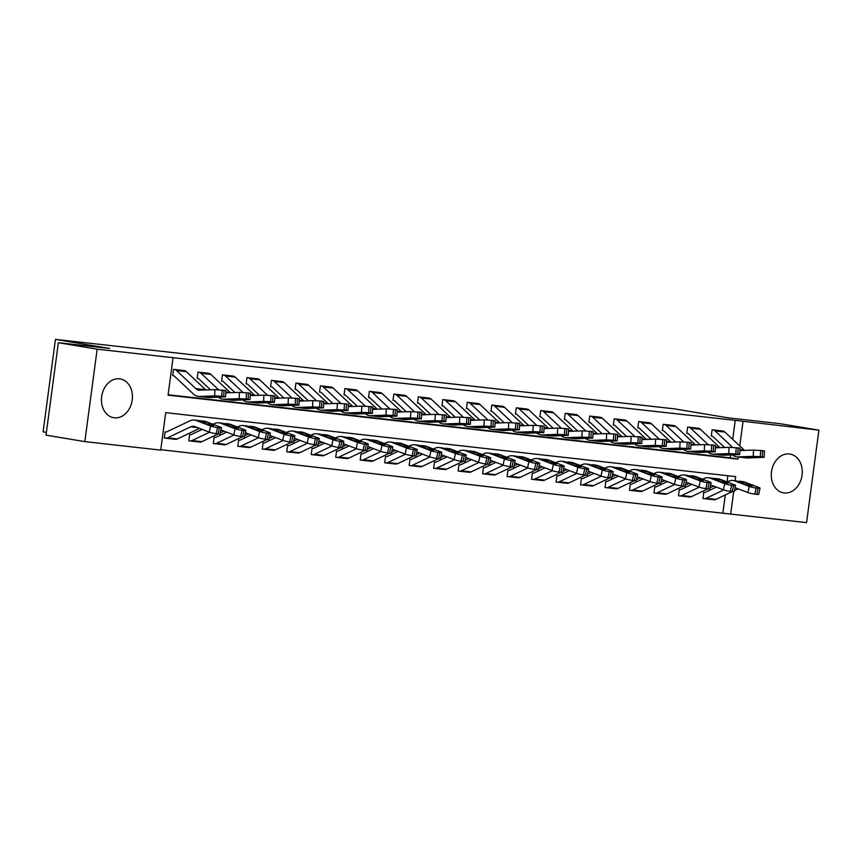 <?xml version="1.0" encoding="UTF-8"?>
<svg xmlns="http://www.w3.org/2000/svg" width="862" height="862" viewBox="0 0 862 862"><rect width="100%" height="100%" fill="white"/><g stroke="black" fill="none" stroke-linecap="round" stroke-linejoin="round"><path stroke-width="1.29" d="M119.549 378.817A19.664 15.365 -80.5 0 1 120.184 378.914A19.664 15.365 -80.5 0 1 132.166 400.431A19.664 15.365 -80.5 0 1 114.344 417.79A19.664 15.365 -80.5 0 1 113.709 417.704A19.664 15.365 -80.5 0 1 101.727 396.186A19.664 15.365 -80.5 0 1 119.549 378.817M789.387 453.983A19.664 15.365 -80.5 0 1 790.023 454.08A19.664 15.365 -80.5 0 1 802.005 475.598A19.664 15.365 -80.5 0 1 784.183 492.956A19.664 15.365 -80.5 0 1 783.547 492.87A19.664 15.365 -80.5 0 1 771.565 471.352A19.664 15.365 -80.5 0 1 789.387 453.983M46.386 432.379L43.1 431.83L55.437 339.391L674.343 408.847L728.681 417.919L780.088 423.684L818.9 430.17L806.563 522.609L730.674 514.086L733.659 491.685M160.774 449.705L730.674 514.086M735.124 480.727L735.674 476.611L165.72 412.65L160.72 450.126L84.832 441.613L97.158 349.175L173.057 357.698L168.058 395.162L738.001 459.123L738.281 457.022M97.158 349.175L58.357 342.699L46.02 435.138L84.832 441.613M722.906 512.793L725.298 494.928M727.032 481.933L727.851 475.738M716.3 487.095L705.396 492.277A2.521 1.573 -83.6 0 1 704.814 492.374A2.521 1.573 -83.6 0 1 704.76 492.374L703.78 492.267L702.95 498.505L703.931 498.613A8.825 5.506 -83.6 0 0 704.114 498.645A8.825 5.506 -83.6 0 0 706.15 498.279L723.746 489.918M714.717 499.734L714.092 499.755M691.82 484.347L680.915 489.53A2.521 1.573 -83.6 0 1 680.333 489.627A2.521 1.573 -83.6 0 1 680.28 489.627L679.299 489.519L678.469 495.758L679.45 495.865A8.825 5.506 -83.6 0 0 679.633 495.898A8.825 5.506 -83.6 0 0 681.67 495.531L699.265 487.17M690.225 496.986L689.6 497.008M667.339 481.599L656.435 486.782A2.521 1.573 -83.6 0 1 655.853 486.879L655.799 486.879A2.521 1.573 -83.6 0 0 655.853 486.879L654.818 486.771L653.989 493.01L654.958 493.118A8.825 5.506 -83.6 0 0 655.142 493.15A8.825 5.506 -83.6 0 0 657.189 492.784L674.774 484.422M665.744 494.238L665.119 494.26M642.858 478.852L631.954 484.035A2.521 1.573 -83.6 0 1 631.361 484.142A2.521 1.573 -83.6 0 1 631.318 484.132L630.337 484.024L629.497 490.262L630.478 490.37A8.825 5.506 -83.6 0 0 630.661 490.403A8.825 5.506 -83.6 0 0 632.697 490.036L650.293 481.675M641.263 491.491L640.638 491.512M618.377 476.104L607.462 481.287A2.521 1.573 -83.6 0 1 606.88 481.395A2.521 1.573 -83.6 0 1 606.826 481.384L605.857 481.276L605.016 487.515L605.997 487.633A8.825 5.506 -83.6 0 0 606.18 487.655A8.825 5.506 -83.6 0 0 608.216 487.289L625.812 478.927M616.783 488.743L616.158 488.765M593.896 473.357L582.981 478.539A2.521 1.573 -83.6 0 1 582.4 478.647A2.521 1.573 -83.6 0 1 582.346 478.636L581.365 478.529L580.535 484.767L581.516 484.886A8.825 5.506 -83.6 0 0 581.699 484.907A8.825 5.506 -83.6 0 0 583.736 484.541L601.331 476.18M592.302 485.996L591.677 486.017M569.416 470.609L558.501 475.792A2.521 1.573 -83.6 0 1 557.919 475.899A2.521 1.573 -83.6 0 1 557.865 475.889L556.884 475.781L556.055 482.02L557.035 482.138A8.825 5.506 -83.6 0 0 557.218 482.16A8.825 5.506 -83.6 0 0 559.255 481.793L576.85 473.432M567.821 483.259L567.196 483.27M544.924 467.861L534.02 473.044A2.521 1.573 -83.6 0 1 533.438 473.152A2.521 1.573 -83.6 0 1 533.384 473.141L532.404 473.033L531.574 479.272L532.554 479.391A8.825 5.506 -83.6 0 0 532.738 479.412A8.825 5.506 -83.6 0 0 534.774 479.046L552.37 470.684M543.34 480.511L542.715 480.522M520.443 465.114L509.539 470.296A2.521 1.573 -83.6 0 1 508.957 470.404A2.521 1.573 -83.6 0 1 508.903 470.393L507.923 470.286L507.093 476.524L508.074 476.643A8.825 5.506 -83.6 0 0 508.257 476.664A8.825 5.506 -83.6 0 0 510.293 476.298L527.889 467.937M518.849 477.763L518.224 477.774M495.962 462.366L485.058 467.549A2.521 1.573 -83.6 0 1 484.476 467.657A2.521 1.573 -83.6 0 1 484.422 467.646L483.442 467.538L482.612 473.777L483.582 473.895A8.825 5.506 -83.6 0 0 483.765 473.917A8.825 5.506 -83.6 0 0 485.812 473.55L503.408 465.189M494.368 475.016L493.743 475.027M471.482 459.618L460.577 464.801A2.521 1.573 -83.6 0 1 459.996 464.909A2.521 1.573 -83.6 0 1 459.942 464.898L458.961 464.79L458.121 471.029L459.101 471.148A8.825 5.506 -83.6 0 0 459.284 471.169A8.825 5.506 -83.6 0 0 461.332 470.803L478.916 462.441M469.887 472.268L469.262 472.279M447.001 456.871L436.086 462.054A2.521 1.573 -83.6 0 1 435.504 462.161A2.521 1.573 -83.6 0 1 435.461 462.151L434.48 462.043L433.64 468.281L434.62 468.4A8.825 5.506 -83.6 0 0 434.804 468.422A8.825 5.506 -83.6 0 0 436.84 468.055L454.436 459.694M445.406 469.521L444.781 469.531M422.52 454.123L411.605 459.306A2.521 1.573 -83.6 0 1 411.023 459.414A2.521 1.573 -83.6 0 1 410.969 459.403L409.989 459.295L409.159 465.534L410.14 465.652A8.825 5.506 -83.6 0 0 410.323 465.674A8.825 5.506 -83.6 0 0 412.359 465.308L429.955 456.946M420.925 466.773L420.3 466.784M398.039 451.376L387.124 456.558A2.521 1.573 -83.6 0 1 386.542 456.666A2.521 1.573 -83.6 0 1 386.488 456.655L385.508 456.548L384.678 462.797L385.659 462.905A8.825 5.506 -83.6 0 0 385.842 462.926A8.825 5.506 -83.6 0 0 387.878 462.56L405.474 454.199M396.445 464.025L395.82 464.047M373.548 448.628L362.643 453.811A2.521 1.573 -83.6 0 1 362.062 453.918A2.521 1.573 -83.6 0 1 362.008 453.908L361.027 453.8L360.197 460.049L361.178 460.157A8.825 5.506 -83.6 0 0 361.361 460.179A8.825 5.506 -83.6 0 0 363.398 459.812L380.993 451.451M371.964 461.278L371.339 461.299M349.067 445.88L338.163 451.063A2.521 1.573 -83.6 0 1 337.581 451.171A2.521 1.573 -83.6 0 1 337.527 451.16L336.546 451.052L335.717 457.302L336.697 457.41A8.825 5.506 -83.6 0 0 336.88 457.431A8.825 5.506 -83.6 0 0 338.917 457.065L356.512 448.703M347.472 458.53L346.847 458.552M324.586 443.133L313.682 448.315A2.521 1.573 -83.6 0 1 313.1 448.423A2.521 1.573 -83.6 0 1 313.046 448.412L312.066 448.305L311.236 454.554L312.206 454.662A8.825 5.506 -83.6 0 0 312.389 454.683A8.825 5.506 -83.6 0 0 314.436 454.317L332.032 445.956M322.991 455.782L322.366 455.804M300.105 440.385L289.201 445.568A2.521 1.573 -83.6 0 1 288.619 445.676A2.521 1.573 -83.6 0 1 288.565 445.665L287.585 445.557L286.744 451.807L287.725 451.914A8.825 5.506 -83.6 0 0 287.908 451.936A8.825 5.506 -83.6 0 0 289.955 451.569L307.54 443.219M298.511 453.035L297.886 453.056M275.625 437.637L264.709 442.82A2.521 1.573 -83.6 0 1 264.128 442.928A2.521 1.573 -83.6 0 1 264.084 442.917L263.104 442.809L262.263 449.059L263.244 449.167A8.825 5.506 -83.6 0 0 263.427 449.188A8.825 5.506 -83.6 0 0 265.464 448.822L283.059 440.471M274.03 450.287L273.405 450.309M251.144 434.89L240.229 440.073A2.521 1.573 -83.6 0 1 239.647 440.18A2.521 1.573 -83.6 0 1 239.593 440.17L238.623 440.062L237.783 446.311L238.763 446.419A8.825 5.506 -83.6 0 0 238.946 446.441A8.825 5.506 -83.6 0 0 240.983 446.074L258.578 437.724M249.549 447.54L248.924 447.561M226.663 432.142L215.748 437.325A2.521 1.573 -83.6 0 1 215.166 437.433A2.521 1.573 -83.6 0 1 215.112 437.422L214.132 437.314L213.302 443.564L214.282 443.671A8.825 5.506 -83.6 0 0 214.466 443.693A8.825 5.506 -83.6 0 0 216.502 443.327L234.098 434.976M225.068 444.792L224.443 444.814M202.182 429.395L191.267 434.577A2.521 1.573 -83.6 0 1 190.685 434.685A2.521 1.573 -83.6 0 1 190.631 434.674L189.651 434.567L188.821 440.816L189.802 440.924A8.825 5.506 -83.6 0 0 189.985 440.945A8.825 5.506 -83.6 0 0 192.021 440.579L209.617 432.228M200.587 442.044L199.962 442.066M197.861 420.44L194.316 420.042A18.91 11.799 96.4 0 0 189.942 420.828L166.786 431.83A2.521 1.573 -83.6 0 1 166.204 431.937A2.521 1.573 -83.6 0 1 166.15 431.927L165.17 431.819L164.34 438.068L165.321 438.176A8.825 5.506 -83.6 0 0 165.504 438.198A8.825 5.506 -83.6 0 0 167.54 437.831L190.696 426.83A12.607 7.866 96.4 0 1 193.616 426.302A12.607 7.866 96.4 0 1 194.834 426.604L209.294 432.11L210.608 425.99A5.043 0.625 12.1 0 0 217.526 427.574L216.211 433.683A5.043 0.625 -167.9 0 1 209.294 432.11M176.096 439.297L175.471 439.318M732.711 439.372L735.243 420.354L173.057 357.698M168.112 394.753L730.243 457.83L730.62 454.996M723.843 431.312L712.12 429.804L711.279 436.053L712.26 436.161A2.521 1.573 96.4 0 1 712.842 436.463L724.608 447.497M699.362 428.565L687.628 427.056L686.798 433.306L687.779 433.414A2.521 1.573 96.4 0 1 688.361 433.715L700.127 444.749M674.881 425.817L663.147 424.309L662.318 430.558L663.298 430.666A2.521 1.573 96.4 0 1 663.88 430.968L675.636 442.001M650.39 423.07L638.667 421.561L637.837 427.811L638.817 427.918A2.521 1.573 96.4 0 1 639.399 428.22L651.155 439.254M625.909 420.333L614.186 418.813L613.356 425.063L614.337 425.171A2.521 1.573 96.4 0 1 614.918 425.472L626.674 436.506M601.428 417.585L589.705 416.066L588.875 422.315L589.845 422.423A2.521 1.573 96.4 0 1 590.427 422.725L602.193 433.758M576.947 414.837L565.224 413.318L564.384 419.568L565.364 419.675A2.521 1.573 96.4 0 1 565.946 419.977L577.712 431.011M552.467 412.09L540.743 410.571L539.903 416.82L540.883 416.928A2.521 1.573 96.4 0 1 541.465 417.23L553.232 428.263M527.986 409.342L516.252 407.823L515.422 414.072L516.403 414.18A2.521 1.573 96.4 0 1 516.984 414.482L528.751 425.516M503.505 406.595L491.771 405.075L490.941 411.325L491.922 411.433A2.521 1.573 96.4 0 1 492.504 411.734L504.259 422.768M479.013 403.847L467.29 402.328L466.461 408.577L467.441 408.685A2.521 1.573 96.4 0 1 468.023 408.987L479.778 420.02M454.533 401.099L442.809 399.58L441.98 405.83L442.96 405.937A2.521 1.573 96.4 0 1 443.542 406.239L455.298 417.273M430.052 398.352L418.329 396.832L417.499 403.082L418.469 403.19A2.521 1.573 96.4 0 1 419.051 403.491L430.817 414.525M405.571 395.604L393.848 394.085L393.007 400.334L393.988 400.442A2.521 1.573 96.4 0 1 394.57 400.744L406.336 411.777M381.09 392.856L369.367 391.337L368.527 397.587L369.507 397.694A2.521 1.573 96.4 0 1 370.089 397.996L381.855 409.03M356.609 390.109L344.875 388.59L344.046 394.839L345.026 394.947A2.521 1.573 96.4 0 1 345.608 395.249L357.374 406.282M332.129 387.361L320.395 385.842L319.565 392.091L320.545 392.199A2.521 1.573 96.4 0 1 321.127 392.501L332.883 403.535M307.637 384.614L295.914 383.094L295.084 389.344L296.065 389.452A2.521 1.573 96.4 0 1 296.647 389.753L308.402 400.787M283.156 381.866L271.433 380.347L270.603 386.596L271.584 386.704A2.521 1.573 96.4 0 1 272.166 387.006L283.921 398.039M258.675 379.118L246.952 377.599L246.123 383.849L247.092 383.956A2.521 1.573 96.4 0 1 247.674 384.258L259.44 395.292M234.195 376.371L222.471 374.862L221.631 381.101L222.611 381.209A2.521 1.573 96.4 0 1 223.193 381.51L234.96 392.544M209.714 373.623L197.991 372.115L197.15 378.353L198.131 378.461A2.521 1.573 96.4 0 1 198.713 378.763L210.479 389.796M185.233 370.875L173.51 369.367L172.669 375.606L173.65 375.713A2.521 1.573 96.4 0 1 174.232 376.015L193.508 394.106A18.91 11.799 -83.6 0 0 198.26 396.412A18.91 11.799 -83.6 0 0 199.348 396.455L214.616 395.917L214.961 389.635L225.876 390.572L225.532 396.854L223.657 396.466L224.001 390.184M58.357 342.699L109.765 348.463L55.437 339.391M735.243 420.354L818.9 430.17M739.758 445.988L743.001 421.647M730.243 457.83L738.001 459.123M732.635 447.389L715.126 430.968A8.825 5.506 96.4 0 0 713.089 429.912L722.884 431.011A8.825 5.506 96.4 0 1 724.92 432.067L744.208 450.147A12.607 7.866 -83.6 0 0 744.488 450.406M744.24 457.69L739.779 457.108L754.961 457.022L744.24 457.69L746.664 457.959A18.91 11.799 -83.6 0 0 747.753 458.002L764.141 457.291L762.267 456.903L762.611 450.632L764.486 451.009L764.141 457.291M711.29 436L712.26 436.161M732.549 454.92A18.91 11.799 -83.6 0 0 736.881 456.86A18.91 11.799 -83.6 0 0 737.958 456.903L753.226 456.364L753.571 450.083L762.611 450.632M739.876 450.567L753.571 450.083M740.814 457.237L737.958 456.903M760.65 450.406L760.316 456.688L762.267 456.903M760.316 456.688L753.226 456.364M702.95 498.451L703.931 498.613M735.06 487.655L747.904 492.547L749.218 486.437A5.043 0.625 12.1 0 0 756.136 488.011L754.821 494.131A5.043 0.625 -167.9 0 1 747.904 492.547M727.108 481.966L728.552 481.276A18.91 11.799 96.4 0 1 732.926 480.479A18.91 11.799 96.4 0 1 734.758 480.931L749.218 486.437M739.391 481.212L742.721 481.578A18.91 11.799 96.4 0 1 744.552 482.03L759.013 487.536A5.043 0.625 12.1 0 1 760.025 488.151L758.711 494.271A5.043 0.625 -167.9 0 1 756.782 494.346L754.821 494.131M704.297 498.656L713.725 499.712A8.825 5.506 -83.6 0 0 713.908 499.744A8.825 5.506 -83.6 0 0 715.945 499.378L732.301 491.599M734.424 490.597L738.141 488.829M751.718 485.899L751.858 485.284L752.666 485.78L751.114 485.845L745.587 484.584L736.579 481.136L742.732 481.826L743.076 483.625M736.579 481.136L734.758 480.931M756.782 494.346L758.086 488.237L756.136 488.011M758.086 488.237A5.043 0.625 12.1 0 0 760.025 488.151M751.858 485.284L743.238 482.009M708.155 444.641L690.645 428.22A8.825 5.506 96.4 0 0 688.609 427.164L698.403 428.263A8.825 5.506 96.4 0 1 700.44 429.319L719.716 447.4A12.607 7.866 -83.6 0 0 720.007 447.658M719.759 454.942L715.298 454.36L730.48 454.274L719.759 454.942L722.184 455.211A18.91 11.799 -83.6 0 0 723.272 455.255L739.661 454.543L737.786 454.155L738.131 447.884L740.005 448.272L739.661 454.543M686.809 433.252L687.779 433.414M708.068 452.173A18.91 11.799 -83.6 0 0 712.389 454.112A18.91 11.799 -83.6 0 0 713.477 454.155L728.746 453.617L729.09 447.335L738.131 447.884M715.395 447.82L729.09 447.335M716.333 454.489L713.477 454.155M736.17 447.658L735.836 453.94L737.786 454.155M735.836 453.94L728.746 453.617M683.674 441.894L666.164 425.472A8.825 5.506 96.4 0 0 664.128 424.416L673.922 425.516A8.825 5.506 96.4 0 1 675.959 426.571L695.235 444.652A12.607 7.866 -83.6 0 0 695.526 444.911M695.278 452.194L690.818 451.613L706 451.526L695.278 452.194L697.703 452.464A18.91 11.799 -83.6 0 0 698.791 452.507L715.18 451.796L713.305 451.408L713.65 445.137L715.514 445.525L715.18 451.796M662.328 430.504L663.298 430.666M683.588 449.425A18.91 11.799 -83.6 0 0 687.908 451.365A18.91 11.799 -83.6 0 0 688.997 451.408L704.265 450.869L704.61 444.587L713.65 445.137M690.915 445.072L704.61 444.587M691.852 451.742L688.997 451.408M711.689 444.911L711.344 451.192L713.305 451.408M711.344 451.192L704.265 450.869M659.193 439.146L641.684 422.725A8.825 5.506 96.4 0 0 639.647 421.669L649.442 422.768A8.825 5.506 96.4 0 1 651.478 423.824L670.755 441.915A12.607 7.866 -83.6 0 0 671.045 442.163M670.798 449.447L666.337 448.865L681.519 448.779L670.798 449.447L673.222 449.716A18.91 11.799 -83.6 0 0 674.31 449.759L690.699 449.048L688.824 448.66L689.169 442.389L691.033 442.777L690.699 449.048M637.837 427.757L638.817 427.918M659.107 446.678A18.91 11.799 -83.6 0 0 663.428 448.617A18.91 11.799 -83.6 0 0 664.516 448.66L679.784 448.121L680.129 441.84L689.169 442.389M666.434 442.325L680.129 441.84M667.371 448.994L664.516 448.66M687.208 442.163L686.863 448.445L688.824 448.66M686.863 448.445L679.784 448.121M678.469 495.704L679.45 495.865M710.579 484.907L723.423 489.799L724.737 483.69A5.043 0.625 12.1 0 0 731.655 485.263L730.34 491.383A5.043 0.625 -167.9 0 1 723.423 489.799M702.627 479.218L704.071 478.529A18.91 11.799 96.4 0 1 708.445 477.742A18.91 11.799 96.4 0 1 710.277 478.184L724.737 483.69M714.9 478.464L718.24 478.841A18.91 11.799 96.4 0 1 720.072 479.283L734.532 484.789A5.043 0.625 12.1 0 1 735.545 485.403L734.23 491.523A5.043 0.625 -167.9 0 1 732.291 491.599L730.34 491.383M679.816 495.909L689.234 496.965A8.825 5.506 -83.6 0 0 689.417 496.997A8.825 5.506 -83.6 0 0 691.464 496.631L707.821 488.851L705.859 488.635A5.043 0.625 -167.9 0 1 698.942 487.052L700.256 480.942A5.043 0.625 12.1 0 0 707.163 482.515L705.859 488.635M709.943 487.849L713.661 486.082M727.237 483.151L727.377 482.537L728.185 483.032L726.634 483.097L721.106 481.836L711.646 478.141M713.165 478.27L718.757 479.261L718.596 480.877M732.291 491.599L733.605 485.489L731.655 485.263M733.605 485.489A5.043 0.625 12.1 0 0 735.545 485.403M727.377 482.537L718.757 479.261M653.989 492.956L654.958 493.118M686.098 482.16L698.942 487.052M678.146 476.47L679.59 475.781A18.91 11.799 96.4 0 1 683.965 474.994A18.91 11.799 96.4 0 1 685.796 475.436L700.256 480.942M690.419 475.716L693.759 476.093A18.91 11.799 96.4 0 1 695.591 476.535L710.051 482.041A5.043 0.625 12.1 0 1 711.064 482.655L709.749 488.776A5.043 0.625 -167.9 0 1 707.81 488.851L709.124 482.742L707.163 482.515M655.325 493.161L664.753 494.217A8.825 5.506 -83.6 0 0 664.936 494.249A8.825 5.506 -83.6 0 0 666.972 493.883L683.34 486.103L681.368 485.888A5.043 0.625 -167.9 0 1 674.461 484.304L675.776 478.194A5.043 0.625 12.1 0 0 682.682 479.768L681.368 485.888M685.462 485.101L689.169 483.334M702.756 480.403L702.886 479.789L703.704 480.285L702.153 480.349L696.625 479.089L687.607 475.641L693.77 476.33L694.115 478.13M687.607 475.641L685.796 475.436M709.124 482.742A5.043 0.625 12.1 0 0 711.064 482.655M702.886 479.789L694.276 476.514M629.508 490.209L630.478 490.37M661.607 479.423L674.461 484.304M653.665 473.723L655.109 473.033A18.91 11.799 96.4 0 1 659.484 472.247A18.91 11.799 96.4 0 1 661.316 472.688L675.776 478.194M665.938 472.969L669.268 473.346A18.91 11.799 96.4 0 1 671.099 473.788L685.57 479.294A5.043 0.625 12.1 0 1 686.583 479.908L685.268 486.028A5.043 0.625 -167.9 0 1 683.329 486.103L684.643 479.994L682.682 479.768M630.844 490.413L640.272 491.469A8.825 5.506 -83.6 0 0 640.455 491.502A8.825 5.506 -83.6 0 0 642.492 491.135L658.859 483.356L656.887 483.14A5.043 0.625 -167.9 0 1 649.98 481.556L651.295 475.447A5.043 0.625 12.1 0 0 658.202 477.02L656.887 483.14M660.982 482.354L664.688 480.587M678.275 477.656L678.405 477.042L679.224 477.537L677.672 477.602L672.144 476.341L663.126 472.893L669.289 473.583L669.623 475.382M663.126 472.893L661.316 472.688M684.643 479.994A5.043 0.625 12.1 0 0 686.583 479.908M678.405 477.042L669.796 473.766M634.712 436.398L617.203 419.977A8.825 5.506 96.4 0 0 615.166 418.921L624.961 420.02A8.825 5.506 96.4 0 1 626.997 421.076L646.274 439.167A12.607 7.866 -83.6 0 0 646.554 439.415M646.317 446.699L641.856 446.117L657.038 446.031L646.317 446.699L648.741 446.969A18.91 11.799 -83.6 0 0 649.829 447.012L666.218 446.3L664.343 445.913L664.677 439.642L666.552 440.029L666.218 446.3M613.356 425.009L614.337 425.171M634.615 443.93A18.91 11.799 -83.6 0 0 638.947 445.869A18.91 11.799 -83.6 0 0 640.035 445.913L655.303 445.374L655.648 439.092L664.677 439.642M641.942 439.577L655.648 439.092M642.89 446.247L640.035 445.913M662.727 439.415L662.382 445.697L664.343 445.913M662.382 445.697L655.303 445.374M605.027 487.461L605.997 487.633M637.126 476.675L649.98 481.556M629.185 470.975L630.628 470.286A18.91 11.799 96.4 0 1 634.992 469.499A18.91 11.799 96.4 0 1 636.824 469.941L651.295 475.447M641.457 470.221L644.787 470.598A18.91 11.799 96.4 0 1 646.619 471.04L661.079 476.546A5.043 0.625 12.1 0 1 662.091 477.16L660.788 483.28A5.043 0.625 -167.9 0 1 658.848 483.356L660.163 477.246L658.202 477.02M606.363 487.666L615.791 488.722A8.825 5.506 -83.6 0 0 615.974 488.754A8.825 5.506 -83.6 0 0 618.011 488.388L634.378 480.619L632.406 480.393A5.043 0.625 -167.9 0 1 625.489 478.809L626.803 472.699A5.043 0.625 12.1 0 0 633.721 474.272L632.406 480.393M636.501 479.606L640.207 477.839M653.795 474.908L653.924 474.294L654.732 474.79L653.191 474.854L647.664 473.594L638.645 470.146L644.808 470.835L645.142 472.635M638.645 470.146L636.824 469.941M660.163 477.246A5.043 0.625 12.1 0 0 662.091 477.16M653.924 474.294L645.315 471.018M610.231 433.651L592.722 417.23A8.825 5.506 96.4 0 0 590.686 416.174L600.48 417.273A8.825 5.506 96.4 0 1 602.516 418.329L621.793 436.42A12.607 7.866 -83.6 0 0 622.073 436.668M621.836 443.952L617.364 443.37L632.557 443.283L621.836 443.952L624.26 444.221A18.91 11.799 -83.6 0 0 625.349 444.264L641.727 443.553L639.863 443.165L640.197 436.894L642.071 437.282L641.727 443.553M588.875 422.261L589.845 422.423M610.134 441.182A18.91 11.799 -83.6 0 0 614.466 443.122A18.91 11.799 -83.6 0 0 615.554 443.165L630.822 442.626L631.156 436.344L640.197 436.894M617.461 436.829L631.156 436.344M618.399 443.499L615.554 443.165M638.246 436.668L637.902 442.949L639.863 443.165M637.902 442.949L630.822 442.626M585.751 430.903L568.241 414.482A8.825 5.506 96.4 0 0 566.205 413.426L575.988 414.525A8.825 5.506 96.4 0 1 578.025 415.581L597.312 433.672A12.607 7.866 -83.6 0 0 597.592 433.92M597.355 441.204L592.884 440.622L608.066 440.536L597.355 441.204L599.78 441.473A18.91 11.799 -83.6 0 0 600.868 441.516L617.246 440.805L615.382 440.428L615.716 434.146L617.591 434.534L617.246 440.805M564.394 419.514L565.364 419.675M585.654 438.435A18.91 11.799 -83.6 0 0 589.985 440.374A18.91 11.799 -83.6 0 0 591.073 440.417L606.342 439.879L606.676 433.597L615.716 434.146M592.981 434.082L606.676 433.597M593.918 440.751L591.073 440.417M613.755 433.931L613.421 440.202L615.382 440.428M613.421 440.202L606.342 439.879M561.259 428.155L543.75 411.734A8.825 5.506 96.4 0 0 541.713 410.678L551.508 411.777A8.825 5.506 96.4 0 1 553.544 412.833L572.831 430.925A12.607 7.866 -83.6 0 0 573.111 431.172M572.864 438.456L568.403 437.874L583.585 437.788L572.864 438.456L575.288 438.726A18.91 11.799 -83.6 0 0 576.376 438.769L592.765 438.058L590.89 437.68L591.235 431.399L593.11 431.787L592.765 438.058M539.914 416.766L540.883 416.928M561.173 435.687A18.91 11.799 -83.6 0 0 565.504 437.627A18.91 11.799 -83.6 0 0 566.593 437.67L581.861 437.131L582.195 430.849L591.235 431.399M568.5 431.334L582.195 430.849M569.437 438.004L566.593 437.67M589.274 431.183L588.94 437.454L590.89 437.68M588.94 437.454L581.861 437.131M536.778 425.408L519.269 408.987A8.825 5.506 96.4 0 0 517.232 407.931L527.027 409.03A8.825 5.506 96.4 0 1 529.063 410.086L548.34 428.177A12.607 7.866 -83.6 0 0 548.631 428.425M548.383 435.709L543.922 435.127L559.104 435.041L548.383 435.709L550.807 435.978A18.91 11.799 -83.6 0 0 551.895 436.021L568.284 435.31L566.409 434.933L566.754 428.651L568.629 429.039L568.284 435.31M515.433 414.019L516.403 414.18M536.692 432.939A18.91 11.799 -83.6 0 0 541.013 434.879A18.91 11.799 -83.6 0 0 542.101 434.922L557.369 434.383L557.714 428.102L566.754 428.651M544.019 428.586L557.714 428.102M544.956 435.256L542.101 434.922M564.793 428.436L564.459 434.707L566.409 434.933M564.459 434.707L557.369 434.383M512.297 422.671L494.788 406.239A8.825 5.506 96.4 0 0 492.752 405.183L502.546 406.282A8.825 5.506 96.4 0 1 504.582 407.338L523.859 425.429A12.607 7.866 -83.6 0 0 524.15 425.677M523.902 432.961L519.441 432.379L534.623 432.293L523.902 432.961L526.326 433.23A18.91 11.799 -83.6 0 0 527.415 433.274L543.803 432.562L541.929 432.185L542.273 425.903L544.137 426.291L543.803 432.562M490.952 411.271L491.922 411.433M512.211 430.203A18.91 11.799 -83.6 0 0 516.532 432.131A18.91 11.799 -83.6 0 0 517.62 432.174L532.888 431.636L533.233 425.354L542.273 425.903M519.538 425.839L533.233 425.354M520.476 432.508L517.62 432.174M540.312 425.688L539.968 431.959L541.929 432.185M539.968 431.959L532.888 431.636M580.546 484.713L581.516 484.886M612.645 473.928L625.489 478.809M604.704 468.228L606.148 467.538A18.91 11.799 96.4 0 1 610.511 466.751A18.91 11.799 96.4 0 1 612.343 467.193L626.803 472.699M616.976 467.473L620.306 467.85A18.91 11.799 96.4 0 1 622.138 468.292L636.598 473.798A5.043 0.625 12.1 0 1 637.611 474.412L636.296 480.533A5.043 0.625 -167.9 0 1 634.367 480.608L635.682 474.499L633.721 474.272M581.882 484.918L591.31 485.985A8.825 5.506 -83.6 0 0 591.494 486.006A8.825 5.506 -83.6 0 0 593.53 485.64L609.897 477.871M612.02 476.858L615.727 475.091M629.314 472.16L629.443 471.546L630.251 472.042L628.71 472.107L623.172 470.846L614.164 467.398L620.317 468.088L620.662 469.887M614.164 467.398L612.343 467.193M635.682 474.499A5.043 0.625 12.1 0 0 637.611 474.412M629.443 471.546L620.834 468.271M556.065 481.966L557.035 482.138M588.164 471.18L601.008 476.061L602.322 469.952A5.043 0.625 12.1 0 0 609.24 471.536L607.925 477.645A5.043 0.625 -167.9 0 1 601.008 476.061M580.212 465.48L581.667 464.79A18.91 11.799 96.4 0 1 586.031 464.004A18.91 11.799 96.4 0 1 587.862 464.446L602.322 469.952M592.496 464.726L595.825 465.103A18.91 11.799 96.4 0 1 597.657 465.545L612.117 471.051A5.043 0.625 12.1 0 1 613.13 471.665L611.815 477.785A5.043 0.625 -167.9 0 1 609.887 477.86L607.925 477.645M557.402 482.17L566.83 483.237A8.825 5.506 -83.6 0 0 567.013 483.259A8.825 5.506 -83.6 0 0 569.049 482.892L585.406 475.124L583.445 474.897A5.043 0.625 -167.9 0 1 576.527 473.313L577.842 467.204A5.043 0.625 12.1 0 0 584.759 468.788L583.445 474.897M587.539 474.111L591.246 472.344M604.833 469.413L604.962 468.799L605.77 469.294L604.23 469.359L598.691 468.098L589.683 464.65L595.836 465.34L596.181 467.139M589.683 464.65L587.862 464.446M609.887 477.86L611.201 471.751L609.24 471.536M611.201 471.751A5.043 0.625 12.1 0 0 613.13 471.665M604.962 468.799L596.342 465.523M531.585 479.229L532.554 479.391M563.683 468.432L576.527 473.313M555.731 462.732L557.186 462.043A18.91 11.799 96.4 0 1 561.55 461.256A18.91 11.799 96.4 0 1 563.382 461.698L577.842 467.204M568.015 461.978L571.344 462.355A18.91 11.799 96.4 0 1 573.176 462.797L587.636 468.303A5.043 0.625 12.1 0 1 588.649 468.917L587.334 475.037A5.043 0.625 -167.9 0 1 585.406 475.113L586.72 469.003L584.759 468.788M532.921 479.423L542.349 480.49A8.825 5.506 -83.6 0 0 542.532 480.511A8.825 5.506 -83.6 0 0 544.568 480.145L560.925 472.376M563.048 471.363L566.765 469.596M580.352 466.665L580.482 466.051L581.29 466.547L579.738 466.611L574.211 465.351L565.203 461.903L571.355 462.592L571.7 464.392M565.203 461.903L563.382 461.698M586.72 469.003A5.043 0.625 12.1 0 0 588.649 468.917M580.482 466.051L571.862 462.775M507.093 476.481L508.074 476.643M539.203 465.685L552.046 470.566L553.361 464.456A5.043 0.625 12.1 0 0 560.278 466.04L558.964 472.15A5.043 0.625 -167.9 0 1 552.046 470.566M531.251 459.985L532.694 459.295A18.91 11.799 96.4 0 1 537.069 458.509A18.91 11.799 96.4 0 1 538.901 458.95L553.361 464.456M543.523 459.23L546.864 459.608A18.91 11.799 96.4 0 1 548.695 460.049L563.155 465.555A5.043 0.625 12.1 0 1 564.168 466.17L562.854 472.29A5.043 0.625 -167.9 0 1 560.914 472.376L558.964 472.15M508.44 476.675L517.857 477.742A8.825 5.506 -83.6 0 0 518.04 477.763A8.825 5.506 -83.6 0 0 520.088 477.397L536.444 469.628L534.483 469.402A5.043 0.625 -167.9 0 1 527.566 467.818L528.88 461.709A5.043 0.625 12.1 0 0 535.787 463.293L534.483 469.402M538.567 468.616L542.284 466.848M555.861 463.918L556.001 463.303L556.809 463.799L555.257 463.864L549.73 462.603L540.269 458.907M541.789 459.037L547.381 460.028L547.219 461.644M560.914 472.376L562.229 466.256L560.278 466.04M562.229 466.256A5.043 0.625 12.1 0 0 564.168 466.17M556.001 463.303L547.381 460.028M482.612 473.734L483.582 473.895M514.722 462.937L527.566 467.818M506.77 457.237L508.214 456.548A18.91 11.799 96.4 0 1 512.588 455.761A18.91 11.799 96.4 0 1 514.42 456.203L528.88 461.709M519.043 456.483L522.383 456.86A18.91 11.799 96.4 0 1 524.215 457.302L538.675 462.808A5.043 0.625 12.1 0 1 539.687 463.422L538.373 469.542A5.043 0.625 -167.9 0 1 536.433 469.628L537.748 463.508L535.787 463.293M483.948 473.928L493.376 474.994A8.825 5.506 -83.6 0 0 493.56 475.016A8.825 5.506 -83.6 0 0 495.607 474.65L511.963 466.881L509.992 466.654A5.043 0.625 -167.9 0 1 503.085 465.081L504.399 458.961A5.043 0.625 12.1 0 0 511.306 460.545L509.992 466.654M514.086 465.868L517.803 464.101M531.38 461.17L531.509 460.556L532.328 461.051L530.776 461.116L525.249 459.855L516.23 456.407L522.394 457.097L522.738 458.896M516.23 456.407L514.42 456.203M537.748 463.508A5.043 0.625 12.1 0 0 539.687 463.422M531.509 460.556L522.9 457.28M487.817 419.923L470.307 403.491A8.825 5.506 96.4 0 0 468.271 402.435L478.065 403.535A8.825 5.506 96.4 0 1 480.102 404.59L499.378 422.682A12.607 7.866 -83.6 0 0 499.669 422.93M499.421 430.213L494.96 429.632L510.142 429.545L499.421 430.213L501.846 430.483A18.91 11.799 -83.6 0 0 502.934 430.526L519.323 429.815L517.448 429.438L517.793 423.156L519.657 423.544L519.323 429.815M466.471 408.523L467.441 408.685M487.73 427.455A18.91 11.799 -83.6 0 0 492.051 429.384A18.91 11.799 -83.6 0 0 493.139 429.427L508.408 428.888L508.752 422.606L517.793 423.156M495.057 423.091L508.752 422.606M495.995 429.761L493.139 429.427M515.832 422.94L515.487 429.211L517.448 429.438M515.487 429.211L508.408 428.888M458.131 470.986L459.101 471.148M490.23 460.189L503.085 465.081M482.289 454.489L483.733 453.8A18.91 11.799 96.4 0 1 488.107 453.013A18.91 11.799 96.4 0 1 489.939 453.455L504.399 458.961M494.562 453.735L497.891 454.112A18.91 11.799 96.4 0 1 499.723 454.554L514.194 460.06A5.043 0.625 12.1 0 1 515.207 460.674L513.892 466.795A5.043 0.625 -167.9 0 1 511.953 466.881L513.267 460.761L511.306 460.545M459.468 471.18L468.896 472.247A8.825 5.506 -83.6 0 0 469.079 472.268A8.825 5.506 -83.6 0 0 471.115 471.902L487.483 464.133L485.511 463.907A5.043 0.625 -167.9 0 1 478.604 462.334L479.918 456.213A5.043 0.625 12.1 0 0 486.825 457.797L485.511 463.907M489.605 463.12L493.312 461.353M506.899 458.422L507.028 457.808L507.847 458.304L506.296 458.368L500.768 457.108L491.749 453.66L497.913 454.349L498.247 456.149M491.749 453.66L489.939 453.455M513.267 460.761A5.043 0.625 12.1 0 0 515.207 460.674M507.028 457.808L498.419 454.533M463.336 417.176L445.826 400.744A8.825 5.506 96.4 0 0 443.79 399.699L453.584 400.798A8.825 5.506 96.4 0 1 455.621 401.843L474.897 419.934A12.607 7.866 -83.6 0 0 475.177 420.182M474.94 427.466L470.48 426.884L485.662 426.798L474.94 427.466L477.365 427.735A18.91 11.799 -83.6 0 0 478.453 427.778L494.842 427.067L492.967 426.69L493.301 420.408L495.176 420.796L494.842 427.067M441.98 405.776L442.96 405.937M463.239 424.707A18.91 11.799 -83.6 0 0 467.57 426.636A18.91 11.799 -83.6 0 0 468.659 426.679L483.927 426.14L484.272 419.859L493.301 420.408M470.566 420.344L484.272 419.859M471.514 427.013L468.659 426.679M491.351 420.193L491.006 426.464L492.967 426.69M491.006 426.464L483.927 426.14M433.651 468.238L434.62 468.4M465.749 457.442L478.604 462.334M457.808 451.742L459.252 451.052A18.91 11.799 96.4 0 1 463.616 450.266A18.91 11.799 96.4 0 1 465.448 450.707L479.918 456.213M470.081 450.988L473.41 451.365A18.91 11.799 96.4 0 1 475.242 451.807L489.702 457.313A5.043 0.625 12.1 0 1 490.715 457.927L489.411 464.047A5.043 0.625 -167.9 0 1 487.472 464.133L488.786 458.013L486.825 457.797M434.987 468.432L444.415 469.499A8.825 5.506 -83.6 0 0 444.598 469.521A8.825 5.506 -83.6 0 0 446.635 469.154L463.002 461.385L461.03 461.159A5.043 0.625 -167.9 0 1 454.123 459.586L455.427 453.466A5.043 0.625 12.1 0 0 462.344 455.05L461.03 461.159M465.124 460.373L468.831 458.616M482.418 455.675L482.548 455.061L483.356 455.556L481.815 455.621L476.287 454.36L467.269 450.912L473.432 451.602L473.766 453.401M467.269 450.912L465.448 450.707M488.786 458.013A5.043 0.625 12.1 0 0 490.715 457.927M482.548 455.061L473.938 451.785M438.855 414.428L421.346 397.996A8.825 5.506 96.4 0 0 419.309 396.951L429.104 398.05A8.825 5.506 96.4 0 1 431.14 399.095L450.417 417.186A12.607 7.866 -83.6 0 0 450.697 417.434M450.46 424.718L445.988 424.136L461.181 424.05L450.46 424.718L452.884 424.988A18.91 11.799 -83.6 0 0 453.972 425.031L470.35 424.319L468.486 423.942L468.82 417.661L470.695 418.048L470.35 424.319M417.499 403.028L418.469 403.19M438.758 421.96A18.91 11.799 -83.6 0 0 443.09 423.888A18.91 11.799 -83.6 0 0 444.178 423.932L459.446 423.393L459.78 417.111L468.82 417.661M446.085 417.596L459.78 417.111M447.022 424.266L444.178 423.932M466.87 417.445L466.525 423.716L468.486 423.942M466.525 423.716L459.446 423.393M409.17 465.491L410.14 465.652M441.269 454.694L454.123 459.586M433.327 448.994L434.771 448.305A18.91 11.799 96.4 0 1 439.135 447.518A18.91 11.799 96.4 0 1 440.967 447.96L455.427 453.466M445.6 448.24L448.93 448.617A18.91 11.799 96.4 0 1 450.761 449.059L465.221 454.565A5.043 0.625 12.1 0 1 466.234 455.179L464.92 461.299A5.043 0.625 -167.9 0 1 462.991 461.385L464.306 455.265L462.344 455.05M410.506 465.695L419.934 466.751A8.825 5.506 -83.6 0 0 420.117 466.773A8.825 5.506 -83.6 0 0 422.154 466.407L438.521 458.638M440.644 457.625L444.35 455.869M457.937 452.927L458.067 452.313L458.875 452.809L457.334 452.873L451.796 451.613L442.788 448.165L448.94 448.854L449.285 450.654M442.788 448.165L440.967 447.96M464.306 455.265A5.043 0.625 12.1 0 0 466.234 455.179M458.067 452.313L449.458 449.037M414.374 411.68L396.865 395.249A8.825 5.506 96.4 0 0 394.828 394.203L404.623 395.302A8.825 5.506 96.4 0 1 406.648 396.348L425.936 414.439A12.607 7.866 -83.6 0 0 426.216 414.687M425.979 421.971L421.507 421.389L436.689 421.302L425.979 421.971L428.403 422.24A18.91 11.799 -83.6 0 0 429.491 422.283L445.869 421.572L444.005 421.195L444.339 414.913L446.214 415.301L445.869 421.572M393.018 400.28L393.988 400.442M414.277 419.212A18.91 11.799 -83.6 0 0 418.609 421.141A18.91 11.799 -83.6 0 0 419.697 421.184L434.965 420.645L435.299 414.363L444.339 414.913M421.604 414.848L435.299 414.363M422.542 421.518L419.697 421.184M442.378 414.697L442.044 420.968L444.005 421.195M442.044 420.968L434.965 420.645M384.689 462.743L385.659 462.905M416.788 451.947L429.632 456.838L430.946 450.718A5.043 0.625 12.1 0 0 437.864 452.302L436.549 458.412A5.043 0.625 -167.9 0 1 429.632 456.838M408.836 446.247L410.29 445.557A18.91 11.799 96.4 0 1 414.654 444.77A18.91 11.799 96.4 0 1 416.486 445.212L430.946 450.718M421.119 445.492L424.449 445.869A18.91 11.799 96.4 0 1 426.281 446.311L440.741 451.817A5.043 0.625 12.1 0 1 441.753 452.431L440.439 458.552A5.043 0.625 -167.9 0 1 438.51 458.638L436.549 458.412M386.025 462.948L395.453 464.004A8.825 5.506 -83.6 0 0 395.636 464.025A8.825 5.506 -83.6 0 0 397.673 463.659L414.029 455.89L412.068 455.664A5.043 0.625 -167.9 0 1 405.151 454.091L406.465 447.971A5.043 0.625 12.1 0 0 413.383 449.555L412.068 455.664M416.163 454.877L419.869 453.121M433.457 450.179L433.586 449.565L434.394 450.061L432.853 450.126L427.315 448.865L418.307 445.417L424.46 446.107L424.804 447.906M418.307 445.417L416.486 445.212M438.51 458.638L439.825 452.518L437.864 452.302M439.825 452.518A5.043 0.625 12.1 0 0 441.753 452.431M433.586 449.565L424.966 446.29M389.883 408.933L372.373 392.501A8.825 5.506 96.4 0 0 370.348 391.456L380.131 392.555A8.825 5.506 96.4 0 1 382.168 393.6L401.455 411.691A12.607 7.866 -83.6 0 0 401.735 411.939M401.487 419.223L397.026 418.641L412.208 418.555L401.487 419.223L403.912 419.492A18.91 11.799 -83.6 0 0 405 419.535L421.389 418.824L419.514 418.447L419.859 412.165L421.733 412.553L421.389 418.824M368.537 397.533L369.507 397.694M389.796 416.465A18.91 11.799 -83.6 0 0 394.128 418.393A18.91 11.799 -83.6 0 0 395.216 418.436L410.484 417.898L410.818 411.616L419.859 412.165M397.123 412.101L410.818 411.616M398.061 418.77L395.216 418.436M417.898 411.95L417.564 418.221L419.514 418.447M417.564 418.221L410.484 417.898M360.208 459.996L361.178 460.157M392.307 449.199L405.151 454.091M384.355 443.499L385.81 442.809A18.91 11.799 96.4 0 1 390.174 442.023A18.91 11.799 96.4 0 1 392.005 442.465L406.465 447.971M396.639 442.745L399.968 443.122A18.91 11.799 96.4 0 1 401.8 443.564L416.26 449.07A5.043 0.625 12.1 0 1 417.273 449.695L415.958 455.804A5.043 0.625 -167.9 0 1 414.029 455.89L415.344 449.77L413.383 449.555M361.544 460.2L370.972 461.256A8.825 5.506 -83.6 0 0 371.156 461.278A8.825 5.506 -83.6 0 0 373.192 460.911L389.549 453.143L387.588 452.916A5.043 0.625 -167.9 0 1 380.67 451.343L381.985 445.223A5.043 0.625 12.1 0 0 388.902 446.807L387.588 452.916M391.671 452.13L395.389 450.373M408.976 447.432L409.105 446.818L409.913 447.313L408.362 447.378L402.834 446.117L393.826 442.669L399.979 443.359L400.324 445.158M393.826 442.669L392.005 442.465M415.344 449.77A5.043 0.625 12.1 0 0 417.273 449.695M409.105 446.818L400.485 443.542M365.402 406.185L347.892 389.753A8.825 5.506 96.4 0 0 345.856 388.708L355.65 389.807A8.825 5.506 96.4 0 1 357.687 390.852L376.963 408.944A12.607 7.866 -83.6 0 0 377.254 409.191M377.006 416.475L372.546 415.893L387.728 415.807L377.006 416.475L379.431 416.745A18.91 11.799 -83.6 0 0 380.519 416.788L396.908 416.077L395.033 415.7L395.378 409.418L397.253 409.806L396.908 416.077M344.057 394.785L345.026 394.947M365.316 413.717A18.91 11.799 -83.6 0 0 369.636 415.646A18.91 11.799 -83.6 0 0 370.725 415.689L385.993 415.15L386.338 408.868L395.378 409.418M372.643 409.353L386.338 408.868M373.58 416.023L370.725 415.689M393.417 409.202L393.083 415.473L395.033 415.7M393.083 415.473L385.993 415.15M335.717 457.248L336.697 457.41M367.826 446.451L380.67 451.343M359.874 440.751L361.318 440.062A18.91 11.799 96.4 0 1 365.693 439.275A18.91 11.799 96.4 0 1 367.524 439.717L381.985 445.223M372.158 439.997L375.487 440.374A18.91 11.799 96.4 0 1 377.319 440.816L391.779 446.322A5.043 0.625 12.1 0 1 392.792 446.947L391.477 453.056A5.043 0.625 -167.9 0 1 389.549 453.143L390.852 447.022L388.902 446.807M337.064 457.453L346.481 458.509A8.825 5.506 -83.6 0 0 346.664 458.53A8.825 5.506 -83.6 0 0 348.711 458.164L365.068 450.395L363.107 450.169A5.043 0.625 -167.9 0 1 356.189 448.596L357.504 442.475A5.043 0.625 12.1 0 0 364.41 444.059L363.107 450.169M367.19 449.382L370.908 447.626M384.484 444.684L384.624 444.07L385.433 444.566L383.881 444.63L378.353 443.37L368.893 439.674M370.412 439.803L376.004 440.794L375.843 442.411M390.852 447.022A5.043 0.625 12.1 0 0 392.792 446.947M384.624 444.07L376.004 440.794M340.921 403.438L323.412 387.006A8.825 5.506 96.4 0 0 321.375 385.96L331.17 387.06A8.825 5.506 96.4 0 1 333.206 388.105L352.483 406.196A12.607 7.866 -83.6 0 0 352.773 406.444M352.526 413.728L348.065 413.146L363.247 413.06L352.526 413.728L354.95 413.997A18.91 11.799 -83.6 0 0 356.038 414.04L372.427 413.329L370.552 412.952L370.897 406.67L372.761 407.058L372.427 413.329M319.576 392.038L320.545 392.199M340.835 410.969A18.91 11.799 -83.6 0 0 345.156 412.898A18.91 11.799 -83.6 0 0 346.244 412.941L361.512 412.402L361.857 406.121L370.897 406.67M348.162 406.605L361.857 406.121M349.099 413.275L346.244 412.941M368.936 406.455L368.591 412.726L370.552 412.952M368.591 412.726L361.512 412.402M316.44 400.69L298.931 384.258A8.825 5.506 96.4 0 0 296.894 383.213L306.689 384.312A8.825 5.506 96.4 0 1 308.725 385.357L328.002 403.448A12.607 7.866 -83.6 0 0 328.293 403.696M328.045 410.98L323.584 410.398L338.766 410.312L328.045 410.98L330.469 411.249A18.91 11.799 -83.6 0 0 331.558 411.293L347.946 410.592L346.071 410.204L346.416 403.922L348.28 404.31L347.946 410.592M295.095 389.29L296.065 389.452M316.354 408.222A18.91 11.799 -83.6 0 0 320.675 410.15A18.91 11.799 -83.6 0 0 321.763 410.193L337.031 409.655L337.376 403.373L346.416 403.922M323.681 403.858L337.376 403.373M324.618 410.527L321.763 410.193M344.455 403.707L344.11 409.978L346.071 410.204M344.11 409.978L337.031 409.655M291.959 397.942L274.45 381.521A8.825 5.506 96.4 0 0 272.414 380.465L282.208 381.564A8.825 5.506 96.4 0 1 284.244 382.62L303.521 400.701A12.607 7.866 -83.6 0 0 303.801 400.949M303.564 408.232L299.103 407.651L314.285 407.564L303.564 408.232L305.988 408.502A18.91 11.799 -83.6 0 0 307.077 408.545L323.465 407.845L321.591 407.457L321.925 401.175L323.8 401.563L323.465 407.845M270.603 386.542L271.584 386.704M291.862 405.474A18.91 11.799 -83.6 0 0 296.194 407.403A18.91 11.799 -83.6 0 0 297.282 407.446L312.55 406.907L312.895 400.625L321.925 401.175M299.189 401.11L312.895 400.625M300.138 407.78L297.282 407.446M319.974 400.959L319.63 407.23L321.591 407.457M319.63 407.23L312.55 406.907M267.479 395.195L249.969 378.774A8.825 5.506 96.4 0 0 247.933 377.718L257.727 378.817A8.825 5.506 96.4 0 1 259.764 379.873L279.04 397.953A12.607 7.866 -83.6 0 0 279.32 398.201M279.083 405.485L274.622 404.903L289.804 404.817L279.083 405.485L281.508 405.754A18.91 11.799 -83.6 0 0 282.596 405.797L298.974 405.097L297.11 404.709L297.444 398.427L299.319 398.815L298.974 405.097M246.123 383.795L247.092 383.956M267.382 402.726A18.91 11.799 -83.6 0 0 271.713 404.655A18.91 11.799 -83.6 0 0 272.801 404.698L288.07 404.159L288.404 397.878L297.444 398.427M274.709 398.363L288.404 397.878M275.657 405.032L272.801 404.698M295.494 398.212L295.149 404.483L297.11 404.709M295.149 404.483L288.07 404.159M311.236 454.5L312.206 454.662M343.345 443.704L356.189 448.596M335.393 438.004L336.837 437.314A18.91 11.799 96.4 0 1 341.212 436.528A18.91 11.799 96.4 0 1 343.044 436.969L357.504 442.475M347.666 437.249L351.006 437.627A18.91 11.799 96.4 0 1 352.838 438.068L367.298 443.574A5.043 0.625 12.1 0 1 368.311 444.199L366.996 450.309A5.043 0.625 -167.9 0 1 365.057 450.395L366.372 444.275L364.41 444.059M312.572 454.705L322 455.761A8.825 5.506 -83.6 0 0 322.183 455.782A8.825 5.506 -83.6 0 0 324.231 455.416L340.587 447.647L338.615 447.421A5.043 0.625 -167.9 0 1 331.708 445.848L333.023 439.728A5.043 0.625 12.1 0 0 339.93 441.312L338.615 447.421M342.71 446.635L346.427 444.878M360.004 441.937L360.144 441.322L360.952 441.818L359.4 441.883L353.873 440.622L344.854 437.174L351.017 437.864L351.362 439.663M344.854 437.174L343.044 436.969M366.372 444.275A5.043 0.625 12.1 0 0 368.311 444.199M360.144 441.322L351.524 438.047M286.755 451.753L287.725 451.914M318.854 440.956L331.708 445.848M310.913 435.256L312.356 434.567A18.91 11.799 96.4 0 1 316.731 433.78A18.91 11.799 96.4 0 1 318.563 434.222L333.023 439.728M323.185 434.502L326.515 434.879A18.91 11.799 96.4 0 1 328.347 435.321L342.817 440.827A5.043 0.625 12.1 0 1 343.83 441.452L342.516 447.561A5.043 0.625 -167.9 0 1 340.576 447.647L341.891 441.527L339.93 441.312M288.091 451.957L297.519 453.013A8.825 5.506 -83.6 0 0 297.702 453.035A8.825 5.506 -83.6 0 0 299.739 452.669L316.106 444.9L314.134 444.673A5.043 0.625 -167.9 0 1 307.228 443.1L308.542 436.98A5.043 0.625 12.1 0 0 315.449 438.564L314.134 444.673M318.229 443.887L321.935 442.131M335.523 439.189L335.652 438.575L336.471 439.07L334.919 439.135L329.392 437.874L320.373 434.426L326.536 435.116L326.87 436.915M320.373 434.426L318.563 434.222M341.891 441.527A5.043 0.625 12.1 0 0 343.83 441.452M335.652 438.575L327.043 435.299M262.274 449.005L263.244 449.167M294.373 438.208L307.228 443.1M286.432 432.508L287.876 431.819A18.91 11.799 96.4 0 1 292.25 431.032A18.91 11.799 96.4 0 1 294.071 431.474L308.542 436.98M298.705 431.754L302.034 432.131A18.91 11.799 96.4 0 1 303.866 432.573L318.326 438.079A5.043 0.625 12.1 0 1 319.339 438.704L318.035 444.814A5.043 0.625 -167.9 0 1 316.095 444.9L317.41 438.78L315.449 438.564M263.61 449.21L273.038 450.266A8.825 5.506 -83.6 0 0 273.222 450.287A8.825 5.506 -83.6 0 0 275.258 449.921L291.625 442.152L289.654 441.926A5.043 0.625 -167.9 0 1 282.747 440.353L284.051 434.232A5.043 0.625 12.1 0 0 290.968 435.816L289.654 441.926M293.748 441.139L297.455 439.383M311.042 436.441L311.171 435.827L311.979 436.323L310.439 436.387L304.911 435.127L295.892 431.679L302.056 432.368L302.39 434.168M295.892 431.679L294.071 431.474M317.41 438.78A5.043 0.625 12.1 0 0 319.339 438.704M311.171 435.827L302.562 432.552M237.793 446.257L238.763 446.419M269.892 435.461L282.747 440.353M261.951 429.761L263.395 429.071A18.91 11.799 96.4 0 1 267.759 428.285A18.91 11.799 96.4 0 1 269.59 428.726L284.051 434.232M274.224 429.007L277.553 429.384A18.91 11.799 96.4 0 1 279.385 429.826L293.845 435.332A5.043 0.625 12.1 0 1 294.858 435.957L293.543 442.066A5.043 0.625 -167.9 0 1 291.615 442.152L292.929 436.032L290.968 435.816M239.13 446.462L248.558 447.518A8.825 5.506 -83.6 0 0 248.741 447.54A8.825 5.506 -83.6 0 0 250.777 447.173L267.145 439.404M269.267 438.392L272.974 436.635M286.561 433.694L286.69 433.08L287.499 433.575L285.958 433.64L280.419 432.379L271.411 428.931L277.564 429.621L277.909 431.42M271.411 428.931L269.59 428.726M292.929 436.032A5.043 0.625 12.1 0 0 294.858 435.957M286.69 433.08L278.081 429.804M242.998 392.447L225.488 376.026A8.825 5.506 96.4 0 0 223.452 374.97L233.246 376.069A8.825 5.506 96.4 0 1 235.272 377.125L254.559 395.205A12.607 7.866 -83.6 0 0 254.84 395.453M254.602 402.737L250.131 402.155L265.324 402.069L254.602 402.737L257.027 403.007A18.91 11.799 -83.6 0 0 258.115 403.05L274.493 402.349L272.629 401.961L272.963 395.68L274.838 396.067L274.493 402.349M221.642 381.047L222.611 381.209M242.901 399.979A18.91 11.799 -83.6 0 0 247.232 401.907A18.91 11.799 -83.6 0 0 248.321 401.951L263.589 401.412L263.923 395.13L272.963 395.68M250.228 395.615L263.923 395.13M251.165 402.285L248.321 401.951M271.002 395.464L270.668 401.735L272.629 401.961M270.668 401.735L263.589 401.412M213.313 443.51L214.282 443.671M245.411 432.713L258.255 437.605L259.57 431.485A5.043 0.625 12.1 0 0 266.487 433.069L265.173 439.178A5.043 0.625 -167.9 0 1 258.255 437.605M237.459 427.013L238.914 426.324A18.91 11.799 96.4 0 1 243.278 425.537A18.91 11.799 96.4 0 1 245.11 425.979L259.57 431.485M249.743 426.259L253.072 426.636A18.91 11.799 96.4 0 1 254.904 427.078L269.364 432.584A5.043 0.625 12.1 0 1 270.377 433.209L269.063 439.318A5.043 0.625 -167.9 0 1 267.134 439.404L265.173 439.178M214.649 443.714L224.077 444.77A8.825 5.506 -83.6 0 0 224.26 444.792A8.825 5.506 -83.6 0 0 226.297 444.426L242.653 436.657L240.692 436.431A5.043 0.625 -167.9 0 1 233.774 434.857L235.089 428.737A5.043 0.625 12.1 0 0 242.006 430.321L240.692 436.431M244.786 435.644L248.493 433.888M262.08 430.946L262.21 430.332L263.018 430.828L261.477 430.892L255.939 429.632L246.931 426.184L253.083 426.873L253.428 428.673M246.931 426.184L245.11 425.979M267.134 439.404L268.448 433.284L266.487 433.069M268.448 433.284A5.043 0.625 12.1 0 0 270.377 433.209M262.21 430.332L253.59 427.056M218.506 389.699L200.997 373.278A8.825 5.506 96.4 0 0 198.971 372.222L208.755 373.321A8.825 5.506 96.4 0 1 210.791 374.377L230.079 392.458A12.607 7.866 -83.6 0 0 230.359 392.706M230.111 399.99L225.65 399.408L240.832 399.322L230.111 399.99L232.535 400.259A18.91 11.799 -83.6 0 0 233.624 400.302L250.012 399.602L248.137 399.214L248.482 392.932L250.357 393.32L250.012 399.602M197.161 378.299L198.131 378.461M218.42 397.231A18.91 11.799 -83.6 0 0 222.752 399.16A18.91 11.799 -83.6 0 0 223.84 399.203L239.108 398.664L239.442 392.382L248.482 392.932M225.747 392.867L239.442 392.382M226.684 399.537L223.84 399.203M246.521 392.716L246.187 398.987L248.137 399.214M246.187 398.987L239.108 398.664M188.832 440.762L189.802 440.924M220.931 429.966L233.774 434.857M212.979 424.266L214.433 423.576A18.91 11.799 96.4 0 1 218.797 422.789A18.91 11.799 96.4 0 1 220.629 423.231L235.089 428.737M225.262 423.511L228.592 423.888A18.91 11.799 96.4 0 1 230.423 424.33L244.883 429.836A5.043 0.625 12.1 0 1 245.896 430.461L244.582 436.571A5.043 0.625 -167.9 0 1 242.653 436.657L243.968 430.537L242.006 430.321M190.168 440.967L199.596 442.023A8.825 5.506 -83.6 0 0 199.779 442.044A8.825 5.506 -83.6 0 0 201.816 441.678L218.172 433.909L216.211 433.683M220.295 432.896L224.012 431.14M237.6 428.198L237.729 427.584L238.537 428.08L236.985 428.145L231.458 426.884L222.45 423.436L228.602 424.126L228.947 425.925M222.45 423.436L220.629 423.231M243.968 430.537A5.043 0.625 12.1 0 0 245.896 430.461M237.729 427.584L229.109 424.309M214.961 389.635L199.693 390.184A12.607 7.866 -83.6 0 1 198.971 390.152A12.607 7.866 -83.6 0 1 195.803 388.611L176.516 370.531A8.825 5.506 96.4 0 0 174.48 369.475L184.274 370.574A8.825 5.506 96.4 0 1 186.311 371.63L205.598 389.71A12.607 7.866 -83.6 0 0 205.878 389.958M205.63 397.242L201.169 396.66L216.351 396.574L205.63 397.242L208.054 397.511A18.91 11.799 -83.6 0 0 209.143 397.554L225.532 396.854M172.68 375.552L173.65 375.713M202.204 396.8L199.348 396.455M222.04 389.969L221.706 396.24L223.657 396.466M221.706 396.24L214.616 395.917M164.34 438.015L165.321 438.176M194.316 420.042A18.91 11.799 96.4 0 1 196.148 420.484L210.608 425.99M200.781 420.764L204.111 421.141A18.91 11.799 96.4 0 1 205.943 421.583L220.403 427.089A5.043 0.625 12.1 0 1 221.415 427.714L220.101 433.823A5.043 0.625 -167.9 0 1 218.172 433.909L219.476 427.789L217.526 427.574M165.687 438.219L175.115 439.275A8.825 5.506 -83.6 0 0 175.288 439.297A8.825 5.506 -83.6 0 0 177.335 438.93L199.531 428.392M213.108 425.451L213.248 424.837L214.056 425.332L212.505 425.397L206.977 424.136L197.517 420.44M199.036 420.57L204.628 421.561L204.466 423.177M219.476 427.789A5.043 0.625 12.1 0 0 221.415 427.714M213.248 424.837L204.628 421.561M745.942 457.797L747.753 458.002M739.919 449.673L744.208 450.147M715.126 430.968L724.92 432.067M746.621 456.849L746.47 457.787M744.552 482.03L742.732 481.826M736.029 488.032L735.006 487.914M715.945 499.378L706.15 498.279M721.462 455.05L723.272 455.255M715.438 446.925L719.716 447.4M690.645 428.22L700.44 429.319M722.14 454.102L721.99 455.039M696.97 452.302L698.791 452.507M690.958 444.178L695.235 444.652M666.164 425.472L675.959 426.571M697.66 451.365L697.509 452.291M672.489 449.555L674.31 449.759M666.477 441.43L670.755 441.915M641.684 422.725L651.478 423.824M673.179 448.617L673.028 449.544M720.072 479.283L718.251 479.078M712.087 478.388L710.277 478.184M711.549 485.284L710.525 485.166M691.464 496.631L681.67 495.531M695.591 476.535L693.77 476.33M687.068 482.537L686.044 482.418M666.972 493.883L657.189 492.784M671.099 473.788L669.289 473.583M662.587 479.789L661.553 479.671M642.492 491.135L632.697 490.036M648.008 446.807L649.829 447.012M641.996 438.683L646.274 439.167M617.203 419.977L626.997 421.076M648.698 445.869L648.547 446.796M646.619 471.04L644.808 470.835M638.096 477.042L637.072 476.923M618.011 488.388L608.216 487.289M623.528 444.059L625.349 444.264M617.515 435.935L621.793 436.42M592.722 417.23L602.516 418.329M624.217 443.122L624.056 444.049M599.047 441.312L600.868 441.516M593.034 433.187L597.312 433.672M568.241 414.482L578.025 415.581M599.736 440.374L599.575 441.301M574.566 438.564L576.376 438.769M568.554 430.44L572.831 430.925M543.75 411.734L553.544 412.833M575.245 437.627L575.094 438.553M550.085 435.816L551.895 436.021M544.062 427.692L548.34 428.177M519.269 408.987L529.063 410.086M550.764 434.879L550.613 435.806M525.594 433.069L527.415 433.274M519.581 424.944L523.859 425.429M494.788 406.239L504.582 407.338M526.283 432.131L526.132 433.058M622.138 468.292L620.317 468.088M613.615 474.294L612.591 474.175M593.53 485.64L583.736 484.541M597.657 465.545L595.836 465.34M589.134 471.546L588.11 471.428M569.049 482.892L559.255 481.793M573.176 462.797L571.355 462.592M564.653 468.799L563.629 468.68M544.568 480.145L534.774 479.046M548.695 460.049L546.874 459.845M540.711 459.155L538.901 458.95M540.172 466.051L539.149 465.933M520.088 477.397L510.293 476.298M524.215 457.302L522.394 457.097M515.692 463.303L514.668 463.185M495.607 474.65L485.812 473.55M501.113 430.321L502.934 430.526M495.1 422.197L499.378 422.682M470.307 403.491L480.102 404.59M501.803 429.384L501.652 430.31M499.723 454.554L497.913 454.349M491.211 460.556L490.176 460.437M471.115 471.902L461.332 470.803M476.632 427.574L478.453 427.778M470.62 419.449L474.897 419.934M445.826 400.744L455.621 401.843M477.322 426.636L477.171 427.563M475.242 451.807L473.432 451.602M466.719 457.808L465.695 457.69M446.635 469.154L436.84 468.055M452.151 424.826L453.972 425.031M446.139 416.702L450.417 417.186M421.346 397.996L431.14 399.095M452.841 423.888L452.679 424.815M450.761 449.059L448.94 448.854M442.238 455.061L441.215 454.942M422.154 466.407L412.359 465.308M427.671 422.078L429.491 422.283M421.658 413.954L425.936 414.439M396.865 395.249L406.648 396.348M428.36 421.141L428.198 422.068M426.281 446.311L424.46 446.107M417.758 452.313L416.734 452.194M397.673 463.659L387.878 462.56M403.19 419.331L405 419.535M397.177 411.206L401.455 411.691M372.373 392.501L382.168 393.6M403.869 418.393L403.718 419.32M401.8 443.564L399.979 443.359M393.277 449.565L392.253 449.447M373.192 460.911L363.398 459.812M378.709 416.583L380.519 416.788M372.686 408.459L376.963 408.944M347.892 389.753L357.687 390.852M379.388 415.646L379.237 416.572M377.319 440.816L375.498 440.611M369.345 439.922L367.524 439.717M368.796 446.818L367.772 446.699M348.711 458.164L338.917 457.065M354.217 413.835L356.038 414.04M348.205 405.711L352.483 406.196M323.412 387.006L333.206 388.105M354.907 412.898L354.756 413.825M329.737 411.088L331.558 411.293M323.724 402.963L328.002 403.448M298.931 384.258L308.725 385.357M330.426 410.15L330.275 411.077M305.256 408.34L307.077 408.545M299.243 400.216L303.521 400.701M274.45 381.521L284.244 382.62M305.945 407.403L305.794 408.329M280.775 405.593L282.596 405.797M274.762 397.468L279.04 397.953M249.969 378.774L259.764 379.873M281.465 404.655L281.303 405.582M352.838 438.068L351.017 437.864M344.315 444.07L343.291 443.952M324.231 455.416L314.436 454.317M328.347 435.321L326.536 435.116M319.834 441.322L318.8 441.204M299.739 452.669L289.955 451.569M303.866 432.573L302.056 432.368M295.343 438.575L294.319 438.456M275.258 449.921L265.464 448.822M279.385 429.826L277.564 429.621M270.862 435.827L269.838 435.709M250.777 447.173L240.983 446.074M256.294 402.845L258.115 403.05M250.282 394.721L254.559 395.205M225.488 376.026L235.272 377.125M256.984 401.907L256.822 402.834M254.904 427.078L253.083 426.873M246.381 433.08L245.358 432.972M226.297 444.426L216.502 443.327M231.813 400.097L233.624 400.302M225.801 391.973L230.079 392.458M200.997 373.278L210.791 374.377M232.492 399.16L232.341 400.087M230.423 424.33L228.602 424.126M221.9 430.332L220.877 430.224M201.816 441.678L192.021 440.579M207.333 397.35L209.143 397.554M195.803 388.611L205.598 389.71M176.516 370.531L186.311 371.63M208.011 396.412L207.861 397.339M205.943 421.583L204.122 421.378M197.969 420.688L196.148 420.484M197.42 427.584L190.696 426.83M177.335 438.93L167.54 437.831M736.881 456.86L739.305 457.129M736.471 480.877L732.926 480.479M713.908 499.744L704.114 498.645M712.389 454.112L714.813 454.382M687.908 451.365L690.333 451.634M663.428 448.617L665.852 448.886M711.99 478.13L708.445 477.742M689.417 496.997L679.633 495.898M687.51 475.382L683.965 474.994M664.936 494.249L655.142 493.15M663.029 472.645L659.484 472.247M640.455 491.502L630.661 490.403M638.947 445.869L641.371 446.139M638.548 469.898L634.992 469.499M615.974 488.754L606.18 487.655M614.466 443.122L616.89 443.391M589.985 440.374L592.409 440.644M565.504 437.627L567.929 437.896M541.013 434.879L543.437 435.148M516.532 432.131L518.956 432.401M614.067 467.15L610.511 466.751M591.494 486.006L581.699 484.907M589.576 464.402L586.031 464.004M567.013 483.259L557.218 482.16M565.095 461.655L561.55 461.256M542.532 480.511L532.738 479.412M540.614 458.907L537.069 458.509M518.04 477.763L508.257 476.664M516.133 456.16L512.588 455.761M493.56 475.016L483.765 473.917M492.051 429.384L494.476 429.653M491.652 453.412L488.107 453.013M469.079 472.268L459.284 471.169M467.57 426.636L469.995 426.905M467.172 450.664L463.616 450.266M444.598 469.521L434.804 468.422M443.09 423.888L445.514 424.158M442.691 447.917L439.135 447.518M420.117 466.773L410.323 465.674M418.609 421.141L421.033 421.421M418.199 445.169L414.654 444.77M395.636 464.025L385.842 462.926M394.128 418.393L396.552 418.673M393.718 442.421L390.174 442.023M371.156 461.278L361.361 460.179M369.636 415.646L372.061 415.926M369.238 439.674L365.693 439.275M346.664 458.53L336.88 457.431M345.156 412.898L347.58 413.178M320.675 410.15L323.099 410.431M296.194 407.403L298.618 407.683M271.713 404.655L274.138 404.935M344.757 436.926L341.212 436.528M322.183 455.782L312.389 454.683M320.276 434.179L316.731 433.78M297.702 453.035L287.908 451.936M295.795 431.431L292.25 431.032M273.222 450.287L263.427 449.188M271.315 428.683L267.759 428.285M248.741 447.54L238.946 446.441M247.232 401.907L249.657 402.188M246.823 425.936L243.278 425.537M224.26 444.792L214.466 443.693M222.752 399.16L225.176 399.44M222.342 423.188L218.797 422.789M199.779 442.044L189.985 440.945M198.26 396.412L200.695 396.692M175.288 439.297L165.504 438.198"/></g></svg>
